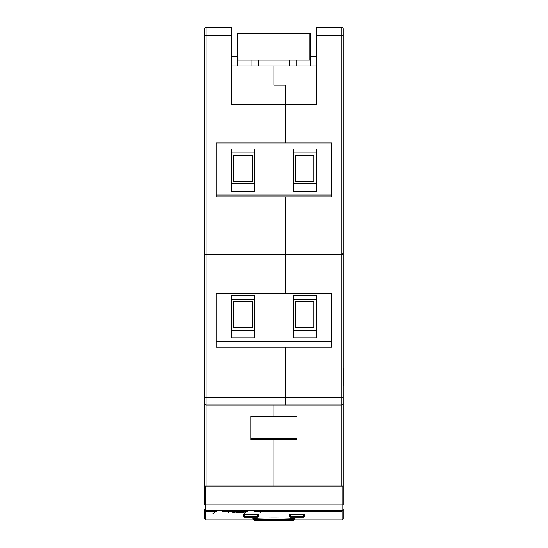 <?xml version="1.0" encoding="UTF-8"?>
<svg xmlns="http://www.w3.org/2000/svg" width="548" height="548" viewBox="0 0 548 548"><rect width="100%" height="100%" fill="white"/><g stroke="black" fill="none" stroke-linecap="round" stroke-linejoin="round"><path stroke-width="0.82" d="M231.544 65.931L273.925 65.931L273.925 85.193L285.481 85.193L285.481 142.987L216.131 142.987L216.131 195.006L331.718 195.006L331.718 142.987L285.481 142.987L285.481 85.193L273.925 85.193L273.925 65.931L316.306 65.931M206.11 27.4A1.541 1.541 0 0 0 204.568 28.941L204.568 403.444L204.568 397.279L206.11 397.279L206.11 404.986L285.481 404.986L285.481 397.279L285.481 404.986L341.733 404.986L343.274 403.444L343.274 28.941L343.274 35.106L316.306 35.106L316.306 104.456L231.544 104.456L231.544 27.4L206.11 27.4A1.541 1.541 0 0 0 204.568 28.941A1.541 1.541 0 0 1 206.11 27.4L206.11 35.106L231.544 35.106M204.568 35.106L206.11 35.106L206.11 254.724A1.541 1.541 0 0 1 204.568 253.183L204.568 247.018L285.481 247.018L285.481 293.255L216.131 293.255L216.131 341.418L331.718 341.418L331.718 293.255L285.481 293.255L285.481 196.931L331.718 196.931L331.718 195.006M206.11 485.898L206.11 404.986A1.541 1.541 0 0 1 204.568 403.444L204.568 485.898L273.925 485.898L273.925 439.667L273.925 485.898L341.733 485.898L341.733 404.986A1.541 1.541 0 0 0 343.274 403.444L343.274 485.898L341.733 485.898M216.131 195.006L216.131 196.931L285.481 196.931L285.481 247.018L341.733 247.018L341.733 27.4L316.306 27.4L316.306 35.106M216.131 196.931L216.131 142.987M250.806 439.667L297.043 439.667L297.043 438.379L250.806 438.379L250.806 439.667L250.806 416.549L297.043 416.802L250.806 416.549M273.925 404.986L273.925 416.549L273.925 404.986M216.131 341.418L216.131 347.192L285.481 347.192L285.481 397.279L285.481 347.192L331.718 347.192L331.718 341.418M216.131 347.192L216.131 293.255M343.274 253.183A1.541 1.541 0 0 1 341.733 254.724L341.733 397.279L343.274 397.279L343.274 403.444A1.541 1.541 0 0 1 341.733 404.986L341.733 397.279L206.11 397.279L206.11 254.724L341.733 254.724L343.274 253.183A1.541 1.541 0 0 1 341.733 254.724L341.733 247.018L343.274 247.018M331.718 142.987L331.718 196.931M331.718 293.255L331.718 347.192M297.043 416.549L297.043 439.667M341.733 27.4A1.541 1.541 0 0 1 343.274 28.941M254.642 152.906L231.53 152.906M231.53 149.056L231.53 191.437L254.642 191.437L254.642 149.056L231.53 149.056M231.53 183.731L254.642 183.731M316.217 152.906L293.098 152.906M293.098 149.056L293.098 191.437L316.217 191.437L316.217 149.056L293.098 149.056M293.098 183.731L316.217 183.731M254.567 183.731L254.567 152.906M233.763 181.415L252.258 181.415L252.258 155.221L233.763 155.221L233.763 181.415M313.901 181.415L313.901 155.221L295.406 155.221L295.406 181.415L313.901 181.415M264.403 511.195L342.089 511.195L264.403 511.195L263.526 511.743L254.176 511.743L253.56 512.065L260.814 512.065L259.93 512.62M342.089 513.469L342.089 511.195M264.403 511.12L263.526 511.743M244.018 513.469L247.819 511.12L232.647 511.12L231.763 511.743L222.406 511.743L221.796 512.065L229.05 512.065L228.167 512.62M232.647 511.12L231.763 511.743M247.819 511.195L232.647 511.195M241.935 512.627L244.216 512.312L240.497 512.455L239.442 512.305L241.702 512.031L238.38 511.77L232.777 512.572M212.994 513.469L216.946 511.12L205.726 511.12L205.726 513.469M216.946 511.195L205.726 511.195L205.726 519.833L253.758 519.833M238.558 512.627L236.421 512.633M239.318 512.038L237.811 512.038L239.318 512.038M294.153 519.052L295.112 518.826C296.434 517.613 251.409 517.607 252.731 518.826L253.69 519.052M243.1 514.538L243.1 516.887L243.1 514.538L258.512 514.538L258.512 516.887L257.704 516.887M243.1 516.887L243.908 516.887M289.337 514.538L289.337 516.887L289.337 514.538L304.75 514.538L304.75 516.887L303.941 516.887M289.337 516.887L290.139 516.887M304.75 514.538L304.75 516.887M258.512 514.538L258.512 516.887M204.568 509.133L204.568 518.675L204.568 509.133A1.158 1.151 0 0 0 205.726 510.284L205.726 504.927L342.123 504.927L342.123 510.284A1.158 1.151 180 0 0 343.274 509.133L343.274 518.675L342.123 519.833L342.123 510.284L205.726 510.284L205.726 511.12M343.274 486.158L343.274 504.927L342.123 504.927L342.123 486.158L343.274 486.158M205.726 486.158L205.726 504.927L204.568 504.927L204.568 486.158L342.123 486.158M294.16 518.572L294.153 519.456L292.995 520.6L254.847 520.6L253.697 519.456L253.69 518.572M253.697 519.456L294.153 519.456L292.995 520.6L287.405 520.6M303.976 514.538L303.976 516.723A0.384 0.384 0 0 1 303.592 517.106L290.488 517.106L290.104 516.723A0.384 0.384 0 0 0 290.488 517.106M290.104 514.538L290.104 516.723M303.592 514.538L303.592 516.723L303.976 516.723A0.384 0.384 0 0 1 303.592 517.106L303.592 516.723L290.488 516.723L290.488 514.538M257.738 514.538L257.738 516.723A0.384 0.384 0 0 1 257.355 517.106L244.257 517.106L257.355 517.106L257.355 516.723L243.867 516.723A0.384 0.384 0 0 0 244.257 517.106L244.257 514.538M243.867 514.538L243.867 516.723M310.524 56.3L310.524 33.949A0.767 0.767 0 0 0 309.846 33.181L310.524 33.949L310.524 56.3L316.306 56.3M231.544 56.3L237.318 56.3L237.318 33.949L238.092 33.181L309.757 33.181L309.757 60.15L237.318 60.15L237.318 65.931M237.318 60.15L237.318 33.949A0.767 0.767 0 0 1 238.003 33.181L238.092 60.15M258.512 65.931L258.512 60.15M289.337 60.15L289.337 65.931M251.059 60.15L251.059 65.931M296.79 65.931L296.79 60.15M310.524 65.931L310.524 60.15L309.757 60.15M310.524 60.15L310.524 33.949M254.642 299.318L231.53 299.318M231.53 295.468L231.53 337.849L254.642 337.849L254.642 295.468L231.53 295.468M231.53 330.143L254.642 330.143M316.217 299.318L293.098 299.318M293.098 295.468L293.098 337.849L316.217 337.849L316.217 295.468L293.098 295.468M293.098 330.143L316.217 330.143M254.567 330.143L254.567 299.318M233.763 327.827L252.258 327.827L252.258 301.633L233.763 301.633L233.763 327.827M313.901 327.827L313.901 301.633L295.406 301.633L295.406 327.827L313.901 327.827M343.356 385.751L343.432 377.36L343.432 385.751M343.356 368.509L343.356 377.36M343.432 368.509L343.432 377.36M303.976 516.723A0.384 0.384 0 0 1 303.592 517.106M257.355 514.538L257.355 516.723L257.738 516.723M294.084 519.833L342.123 519.833M205.726 519.833L204.568 518.675"/></g></svg>
